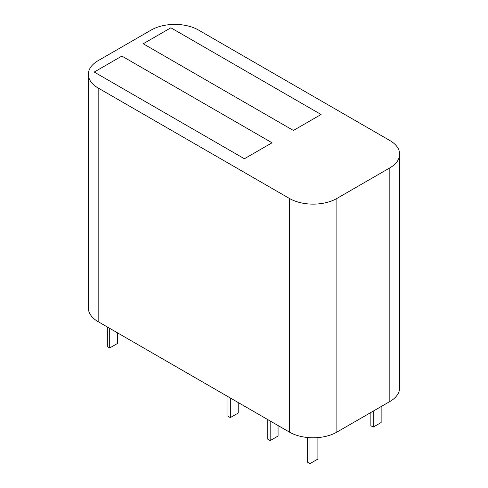 <?xml version="1.0" encoding="UTF-8"?>
<svg xmlns="http://www.w3.org/2000/svg" width="488" height="488" viewBox="0 0 488 488"><rect width="100%" height="100%" fill="white"/><g stroke="black" fill="none" stroke-linecap="round" stroke-linejoin="round"><path stroke-width="0.73" d="M336.873 198.464A33.532 19.361 180 0 1 289.451 198.464L98.167 88.029A33.532 19.361 180 0 1 88.346 74.335A33.532 19.361 180 0 1 98.167 60.646L151.127 30.073A33.532 19.361 180 0 1 198.549 30.073L389.833 140.507A33.532 19.361 180 0 1 399.654 154.196A33.532 19.361 180 0 1 389.833 167.884L389.833 401.539L336.873 432.112L336.873 198.464L389.833 167.884M143.222 43.761L293.404 130.467L143.222 43.761L170.885 27.792L321.067 114.497L170.885 27.792L143.222 43.761M321.067 114.497L293.404 130.467L321.067 114.497M94.214 72.053L244.396 158.759L94.214 72.053L121.878 56.083L272.06 142.789L121.878 56.083L94.214 72.053M272.06 142.789L244.396 158.759L272.06 142.789M98.167 88.029L98.167 321.677L289.451 432.112A33.532 19.361 0 0 0 336.873 432.112M399.654 154.196L399.654 387.844A33.532 19.361 180 0 1 389.833 401.539M98.167 321.677A33.532 19.361 180 0 1 88.346 307.989L88.346 74.335M373.235 411.122L373.235 427.091L381.14 422.529L381.14 406.559M373.235 427.091L370.862 425.725L370.862 412.488M109.709 328.339L109.709 347.962L117.614 343.4L117.614 332.901M109.709 347.962L107.336 346.596L107.336 326.972M230.324 397.976L230.324 417.6L238.229 413.037L238.229 402.539M230.324 417.6L227.957 416.233L227.957 396.61M270.163 420.979L270.163 440.603L278.069 436.034L278.069 425.542M270.163 440.603L267.79 439.23L267.79 419.607M310.002 437.693L310.002 463.6L317.901 459.037L317.901 437.59M310.002 463.6L307.629 462.234L307.629 437.516M289.451 432.112L289.451 198.464"/></g></svg>
